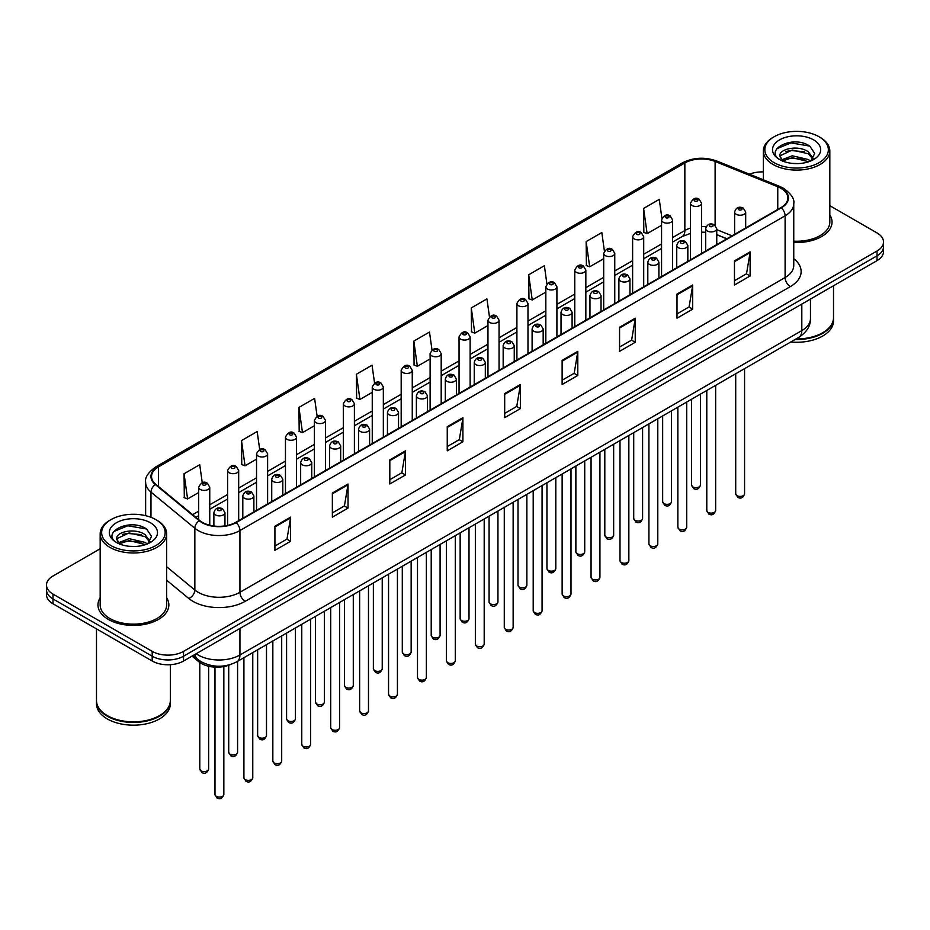 <?xml version="1.0" encoding="UTF-8"?>
<svg xmlns="http://www.w3.org/2000/svg" width="930" height="930" viewBox="0 0 930 930"><rect width="100%" height="100%" fill="white"/><g stroke="black" fill="none" stroke-linecap="round" stroke-linejoin="round"><path stroke-width="1.4" d="M726.818 238.836L716.751 234.767M230.407 664.566A22.157 12.788 180 0 1 198.822 661.73L192.022 656.127M100.173 597.839A35.445 20.46 0 0 0 97.964 604.953A35.445 20.46 0 0 0 108.345 619.427A35.445 20.46 0 0 0 146.975 623.867A35.445 20.46 0 0 0 168.853 604.953A35.445 20.46 0 0 0 166.644 597.839A35.445 20.46 0 0 1 168.853 604.953A35.445 20.46 0 0 1 146.975 623.867A35.445 20.46 0 0 1 108.345 619.427A35.445 20.46 0 0 1 97.964 604.953A35.445 20.46 0 0 1 100.173 597.839M780.933 188.302A23.634 13.648 180 0 1 787.85 197.951A23.634 13.648 180 0 1 780.933 207.599L235.755 522.346A23.634 13.648 180 0 1 199.694 520.521L155.822 484.356A23.634 13.648 180 0 1 151.544 476.532A23.634 13.648 180 0 1 158.46 466.883L684.852 162.971A23.634 13.648 180 0 1 715.112 161.448L777.771 186.767A23.634 13.648 180 0 1 780.933 188.302M781.34 188.058A24.227 13.985 0 0 0 778.108 186.488L715.461 161.169A24.227 13.985 0 0 0 684.434 162.727L158.042 466.639A24.227 13.985 0 0 0 155.333 484.553L199.206 520.719A24.227 13.985 0 0 0 236.174 522.59L781.34 207.843A24.227 13.985 0 0 0 781.34 188.058M100.173 548.77L52.987 576.019A22.157 12.788 0 0 0 46.5 585.063L46.5 594.7A22.157 12.788 0 0 0 52.987 603.756L152.206 661.032L152.206 656.208A22.157 12.788 0 0 0 183.536 656.208L877.013 255.831A22.157 12.788 0 0 0 883.5 246.787A22.157 12.788 0 0 1 877.013 255.831L183.536 656.208A22.157 12.788 0 0 1 152.206 656.208L52.987 598.932L152.206 656.208L152.206 651.384A22.157 12.788 0 0 0 183.536 651.384L877.013 251.007A22.157 12.788 0 0 0 883.5 241.963A22.157 12.788 0 0 0 877.013 232.919L829.827 205.681M46.5 589.887A22.157 12.788 0 0 0 52.987 598.932A22.157 12.788 0 0 1 46.5 589.887M274.92 526.206L274.92 550.327L290.59 541.283L290.59 517.161L274.92 526.206M274.92 546.05L286.986 539.086L290.52 517.964A5.906 3.406 -120 0 0 290.59 517.161M286.882 539.144L290.59 541.283M332.359 493.04L332.359 517.161L348.029 508.117L348.029 483.995L332.359 493.04M332.359 512.883L344.425 505.92L347.959 484.797A5.906 3.406 -120 0 0 348.029 483.995M344.321 505.978L348.029 508.117M389.81 459.885L389.81 483.995L405.468 474.951L405.468 450.841L389.81 459.885M389.81 479.717L401.865 472.754L405.41 451.643A5.906 3.406 -120 0 0 405.468 450.841M401.76 472.812L405.468 474.951M447.249 426.719L447.249 450.841L462.908 441.797L462.908 417.675L447.249 426.719M447.249 446.563L459.315 439.588L462.849 418.477A5.906 3.406 -120 0 0 462.908 417.675M459.211 439.658L462.908 441.797M734.456 260.9L734.456 285.022L750.115 275.978L750.115 251.856L734.456 260.9M734.456 280.744L746.523 273.769L750.057 252.658A5.906 3.406 -120 0 0 750.115 251.856M746.406 273.839L750.115 275.978M677.005 294.066L677.005 318.188L692.676 309.144L692.676 285.022L677.005 294.066M677.005 313.898L689.072 306.935L692.617 285.824A5.906 3.406 -120 0 0 692.676 285.022M688.967 306.993L692.676 309.144M619.566 327.232L619.566 351.342L635.237 342.298L635.237 318.188L619.566 327.232M619.566 347.064L631.633 340.101L635.167 318.978A5.906 3.406 -120 0 0 635.237 318.188M631.528 340.159L635.237 342.298M562.127 360.387L562.127 384.509L577.797 375.464L577.797 351.342L562.127 360.387M562.127 380.231L574.194 373.267L577.728 352.145A5.906 3.406 -120 0 0 577.797 351.342M574.089 373.325L577.797 375.464M504.688 393.553L504.688 417.675L520.358 408.63L520.358 384.509L504.688 393.553M504.688 413.397L516.755 406.433L520.288 385.311A5.906 3.406 -120 0 0 520.358 384.509M516.65 406.491L520.358 408.63M793.755 242.474A35.445 20.46 0 0 0 832.036 222.072A35.445 20.46 0 0 0 829.827 214.946A35.445 20.46 0 0 1 832.036 222.072A35.445 20.46 0 0 1 793.755 242.474M763.356 171.911A22.157 12.788 0 0 0 749.464 174.189M46.5 585.063A22.157 12.788 0 0 0 52.987 594.107L152.206 651.384M317.118 416.256L314.607 398.377L298.937 407.421L299.193 431.392M259.679 449.469L257.168 431.543L241.498 440.588L241.754 464.558M202.252 482.728L199.729 464.709L184.059 473.754L184.314 497.724M489.459 316.874L486.936 298.89L471.266 307.935L471.522 331.905M546.921 283.882L544.375 265.724L528.705 274.769L528.961 298.739M604.395 250.984L601.815 232.558L586.144 241.602L586.4 265.573M661.904 218.248L659.254 199.392L643.595 208.436L643.839 232.419M374.558 383.079L372.047 365.211L356.388 374.255L356.632 398.238M432.008 349.947L429.486 332.057L413.827 341.101L414.083 365.072M413.827 341.101L417.361 366.292L430.113 358.934M417.361 366.292L413.827 364.978M471.266 307.935L474.8 333.138L487.971 325.523M474.8 333.138L471.266 331.812M528.705 274.769L532.239 299.972L545.829 292.125M532.239 299.972L528.705 298.646M586.144 241.602L589.69 266.805L603.686 258.714M589.69 266.805L586.144 265.48M643.595 208.436L647.129 233.639L661.556 225.316M647.129 233.639L643.595 232.326M356.388 374.255L359.922 399.458L372.256 392.344M359.922 399.458L356.388 398.133M298.937 407.421L302.483 432.624L314.398 425.742M302.483 432.624L298.937 431.299M241.498 440.588L245.032 465.791L256.541 459.153M245.032 465.791L241.498 464.465M184.059 473.754L187.593 498.945L198.683 492.551M187.593 498.945L184.059 497.631M152.206 661.032A22.157 12.788 0 0 0 183.536 661.032L877.013 260.656A22.157 12.788 0 0 0 883.5 251.612L883.5 241.963M774.144 162.68A31.76 18.333 0 0 0 819.051 162.68A31.76 18.333 0 0 0 819.051 136.745L820.097 137.349A33.236 19.181 0 0 1 829.827 150.916A33.236 19.181 0 0 1 809.309 168.644A33.236 19.181 0 0 1 773.097 164.482A33.236 19.181 0 0 1 763.356 150.916A33.236 19.181 0 0 1 773.097 137.349L774.144 136.745A31.76 18.333 0 0 0 774.144 162.68M793.755 241.184A33.236 19.181 0 0 0 829.827 222.072L829.827 150.916M795.999 338.962A36.921 21.32 0 0 0 822.701 332.719A36.921 21.32 0 0 0 833.513 317.642L833.513 285.766M795.848 339.043A36.561 21.099 0 0 0 822.446 332.87A36.561 21.099 0 0 0 822.573 332.789M794.987 339.543A36.921 21.32 0 0 0 833.513 318.246A36.921 21.32 0 0 0 833.513 317.944M790.721 342.007A36.921 21.32 0 0 0 833.513 320.955L833.513 318.246M792.558 163.413L798.184 163.587M781.526 159.879L792.267 155.787L808.403 159.553L810.356 161.123M782.514 160.913L792.267 157.693L808.751 161.715M779.898 155.845L782.665 161.053M779.933 156.356C778.131 148.928 798.51 144.51 808.403 151.892L813.192 158.519M780.003 156.821L780.468 155.577L792.267 150.044L808.403 153.81L812.82 159.018M810.925 160.89L814.692 153.473L809.925 146.289C793.023 134.141 763.007 150.149 780.34 159.96L781.2 160.483M813.622 139.884A24.075 13.904 0 0 0 779.561 139.884A24.075 13.904 0 0 0 779.561 159.542A24.075 13.904 0 0 0 813.622 159.542A24.075 13.904 0 0 0 813.622 139.884M783.025 161.541L779.968 156.635M820.097 137.349L819.051 136.745A31.76 18.333 0 0 0 774.144 136.745M776.817 148.707L790.953 142.906L809.6 146.068M785.652 151.52L790.953 150.555L804.264 151.695M785.652 159.181L790.953 158.216L804.264 159.356M110.949 545.561A31.76 18.333 0 0 0 155.856 545.561A31.76 18.333 0 0 0 155.856 519.638L156.903 520.242A33.236 19.181 0 0 1 166.644 533.808A33.236 19.181 0 0 1 146.126 551.525A33.236 19.181 0 0 1 109.903 547.375A33.236 19.181 0 0 1 100.173 533.808A33.236 19.181 0 0 1 109.903 520.242L110.949 519.638A31.76 18.333 0 0 0 110.949 545.561M100.173 533.808L100.173 604.953A33.236 19.181 0 0 0 109.903 618.52A33.236 19.181 0 0 0 146.126 622.682A33.236 19.181 0 0 0 166.644 604.953L166.644 533.808M159.39 715.682A36.561 21.099 0 0 1 159.251 715.751A36.561 21.099 0 0 1 107.555 715.751L107.299 715.6A36.921 21.32 0 0 0 159.518 715.6A36.921 21.32 0 0 0 170.33 700.534L170.33 664.694M96.488 700.825A36.921 21.32 0 0 0 96.488 701.127A36.921 21.32 0 0 0 107.299 716.205A36.921 21.32 0 0 0 147.533 720.831A36.921 21.32 0 0 0 170.33 701.127A36.921 21.32 0 0 0 170.33 700.825M96.488 701.127L96.488 703.847A36.921 21.32 0 0 0 107.299 718.925A36.921 21.32 0 0 0 147.533 723.54A36.921 21.32 0 0 0 170.33 703.847L170.33 701.127M129.375 546.305L135.001 546.468M118.331 542.771L129.084 538.668L145.208 542.446L147.161 544.004M119.319 543.806L129.084 540.586L145.568 544.596M116.715 538.726L119.47 543.934M116.75 539.249C114.948 531.809 135.327 527.391 145.208 534.785L150.009 541.411M116.82 539.702L117.285 538.47L129.084 532.925L145.208 536.691L149.625 541.899M147.731 543.771L151.509 536.366L146.731 529.17C129.84 517.034 99.812 533.029 117.157 542.841L118.017 543.376M150.439 522.765A24.075 13.904 0 0 0 116.378 522.765A24.075 13.904 0 0 0 116.378 542.434A24.075 13.904 0 0 0 150.439 542.434A24.075 13.904 0 0 0 150.439 522.765M119.842 544.422L116.785 539.516M96.488 628.866L96.488 700.534A36.921 21.32 0 0 0 107.299 715.6L107.555 715.751M156.903 520.242L155.856 519.638A31.76 18.333 0 0 0 110.949 519.638M113.634 531.588L127.77 525.787L146.405 528.961M122.469 534.413L127.77 533.448L141.081 534.587M122.469 542.062L127.77 541.109L141.081 542.248M198.822 660.207L198.822 661.73M793.755 258.726A36.921 21.32 180 0 1 790.326 286.591L245.16 601.338A7.382 4.266 60 0 1 239.94 592.294L785.106 277.547A29.539 17.054 0 0 0 793.755 265.48L793.755 203.74A29.539 17.054 180 0 1 785.106 215.795A7.382 4.266 -120 0 0 781.34 207.843M245.16 601.338A36.921 21.32 180 0 1 192.94 601.338A36.921 21.32 180 0 1 188.802 598.49L166.644 580.215M199.206 520.719A7.382 4.941 129.5 0 0 194.847 528.275L194.847 590.015A29.539 17.054 0 0 0 198.16 592.294A29.539 17.054 0 0 0 239.94 592.294L239.94 530.553A29.539 17.054 180 0 1 194.847 528.275L150.974 492.098A29.539 17.054 180 0 1 145.638 482.31L145.638 515.673M793.755 203.74C794.743 199.125 791.349 193.975 783.572 188.302L779.689 186.419A7.382 3.464 112 0 0 778.108 186.488M779.689 186.419L717.042 161.088C704.801 156.752 693.187 157.379 682.202 162.971A7.382 4.266 60 0 1 684.434 162.727M158.042 466.639A7.382 4.266 -120 0 0 155.822 466.872C148.149 472.382 144.755 477.532 145.638 482.31M155.333 484.553A7.382 4.941 129.5 0 0 150.974 492.098L150.974 517.324M717.042 161.088A7.382 3.464 112 0 0 715.461 161.169M236.174 522.59A7.382 4.266 60 0 1 239.94 530.553L785.106 215.795L785.106 277.547A7.382 4.266 60 0 0 790.326 286.591M183.536 651.384L183.536 661.032M877.013 251.007L877.013 260.656M52.987 594.107L52.987 603.756M166.644 566.754L194.847 590.015A7.382 4.941 -50.5 0 1 188.802 598.49M158.46 466.883L158.46 486.541M777.771 186.767L777.771 209.413M715.112 161.448L715.112 225.304M732.038 235.825L716.751 229.64M706.149 226.769A23.634 13.648 0 0 0 701.557 226.513M690.479 228.106A23.634 13.648 0 0 0 684.852 230.501L672.623 237.569M684.852 162.971L684.852 230.501A13.287 7.673 60 0 1 682.097 236.592L672.623 242.056M661.556 243.962L643.7 254.262M632.621 260.656L614.765 270.967M603.686 277.361L585.842 287.672M574.763 294.066L556.907 304.377M545.829 310.771L527.984 321.071M516.906 327.465L499.05 337.776M487.971 344.17L470.127 354.481M459.048 360.875L441.192 371.186M430.113 377.58L412.257 387.88M401.179 394.285L383.334 404.585M372.256 410.979L354.4 421.29M343.321 427.684L325.477 437.995M314.398 444.389L296.542 454.689M285.464 461.094L267.619 471.394M256.541 477.788L238.685 488.099M227.606 494.493L209.75 504.804M198.683 511.198L192.615 514.697M726.981 238.743L717.762 235.011A13.287 6.231 -68 0 1 716.751 234.348M504.688 394.32L520.288 385.311M562.127 361.154L577.728 352.145M619.566 327.988L635.167 318.978M677.005 294.833L692.617 285.824M734.456 261.667L750.057 252.658M447.249 427.486L462.849 418.477M389.81 460.641L405.41 451.643M332.359 493.807L347.959 484.797M274.92 526.973L290.52 517.964M196.172 653.732A29.539 17.054 0 0 0 198.16 654.999A29.539 17.054 0 0 0 239.94 654.999L801.811 330.603A29.539 17.054 0 0 0 810.472 318.548C810.681 325.872 806.775 332.15 798.754 337.369L236.871 661.765A14.775 8.533 60 0 0 239.94 654.999L239.94 628.471M801.811 304.075L801.811 330.603A14.775 8.533 60 0 1 798.754 337.369M194.975 654.429A14.775 9.881 129.5 0 0 197.555 659.231L193.068 655.534M744.57 493.865C743.117 497.852 740.85 499.015 737.781 497.364L735.711 493.865A4.429 2.558 0 0 0 737.013 495.667A4.429 2.558 0 0 0 741.838 496.225A4.429 2.558 0 0 0 744.57 493.865L744.57 368.652M736.223 214.295A5.534 3.197 180 0 1 734.607 212.028C736.025 207.483 738.92 206.169 743.291 208.076L745.686 212.028A5.534 3.197 180 0 1 742.268 214.981A5.534 3.197 180 0 1 736.223 214.295M741.454 208.262A1.848 1.07 0 0 0 738.838 208.262A1.848 1.07 0 0 0 738.838 209.773A1.848 1.07 0 0 0 741.454 209.773A1.848 1.07 0 0 0 741.454 208.262M692.885 486.901A4.429 2.558 0 0 0 697.709 487.448A4.429 2.558 0 0 0 700.453 485.088C698.988 489.075 696.721 490.238 693.652 488.587L691.583 485.088A4.429 2.558 0 0 0 692.885 486.901M701.557 253.425L701.557 203.252A5.534 3.197 180 0 1 698.139 206.204A5.534 3.197 180 0 1 692.106 205.518A5.534 3.197 180 0 1 690.479 203.252L690.479 259.819M694.71 200.996A1.848 1.07 0 0 0 697.326 200.996A1.848 1.07 0 0 0 697.326 199.485A1.848 1.07 0 0 0 694.71 199.485A1.848 1.07 0 0 0 694.71 200.996M715.647 510.558C714.182 514.546 711.915 515.72 708.846 514.069L706.788 510.558A4.429 2.558 0 0 0 708.079 512.372A4.429 2.558 0 0 0 712.915 512.93A4.429 2.558 0 0 0 715.647 510.558L715.647 385.346M707.3 230.989A5.534 3.197 180 0 1 705.672 228.734C707.091 224.188 709.985 222.875 714.368 224.781L716.751 228.734A5.534 3.197 180 0 1 713.333 231.686A5.534 3.197 180 0 1 707.3 230.989M712.519 224.967A1.848 1.07 0 0 0 709.904 224.967A1.848 1.07 0 0 0 709.904 226.467A1.848 1.07 0 0 0 712.519 226.467A1.848 1.07 0 0 0 712.519 224.967M686.712 527.264C685.259 531.251 682.992 532.413 679.911 530.763L677.854 527.264A4.429 2.558 0 0 0 679.156 529.077A4.429 2.558 0 0 0 683.98 529.635A4.429 2.558 0 0 0 686.712 527.264L686.712 402.051M678.365 247.694A5.534 3.197 180 0 1 676.749 245.439C678.156 240.893 681.062 239.568 685.433 241.486L687.828 245.439A5.534 3.197 180 0 1 684.41 248.391A5.534 3.197 180 0 1 678.365 247.694M683.585 241.661A1.848 1.07 0 0 0 680.981 241.661A1.848 1.07 0 0 0 680.981 243.172A1.848 1.07 0 0 0 683.585 243.172A1.848 1.07 0 0 0 683.585 241.661M657.789 543.969C656.324 547.956 654.057 549.119 650.988 547.468L648.919 543.969A4.429 2.558 0 0 0 650.221 545.782A4.429 2.558 0 0 0 655.046 546.328A4.429 2.558 0 0 0 657.789 543.969L657.789 418.756M649.442 264.399A5.534 3.197 180 0 1 647.815 262.132C649.233 257.587 652.128 256.273 656.51 258.18L658.893 262.132A5.534 3.197 180 0 1 655.476 265.085A5.534 3.197 180 0 1 649.442 264.399M654.662 258.366A1.848 1.07 0 0 0 652.046 258.366A1.848 1.07 0 0 0 652.046 259.877A1.848 1.07 0 0 0 654.662 259.877A1.848 1.07 0 0 0 654.662 258.366M628.854 560.674C627.401 564.661 625.134 565.824 622.054 564.173L619.996 560.674A4.429 2.558 0 0 0 621.298 562.476A4.429 2.558 0 0 0 626.123 563.034A4.429 2.558 0 0 0 628.854 560.674L628.854 435.461M620.508 281.104A5.534 3.197 180 0 1 618.892 278.837C620.298 274.292 623.205 272.978 627.576 274.885L629.959 278.837A5.534 3.197 180 0 1 626.541 281.79A5.534 3.197 180 0 1 620.508 281.104M625.727 275.071A1.848 1.07 0 0 0 623.123 275.071A1.848 1.07 0 0 0 623.123 276.582A1.848 1.07 0 0 0 625.727 276.582A1.848 1.07 0 0 0 625.727 275.071M663.95 503.595A4.429 2.558 0 0 0 668.786 504.153A4.429 2.558 0 0 0 671.518 501.793C670.065 505.781 667.798 506.943 664.717 505.292L662.66 501.793A4.429 2.558 0 0 0 663.95 503.595M672.623 270.119L672.623 219.957A5.534 3.197 180 0 1 669.205 222.909A5.534 3.197 180 0 1 663.171 222.224A5.534 3.197 180 0 1 661.556 219.957L661.556 276.524M665.787 217.701A1.848 1.07 0 0 0 668.391 217.701A1.848 1.07 0 0 0 668.391 216.19A1.848 1.07 0 0 0 665.787 216.19A1.848 1.07 0 0 0 665.787 217.701M635.027 520.3A4.429 2.558 0 0 0 639.852 520.858A4.429 2.558 0 0 0 642.595 518.498C641.13 522.474 638.863 523.648 635.794 521.997L633.725 518.498A4.429 2.558 0 0 0 635.027 520.3M643.7 286.824L643.7 236.662A5.534 3.197 180 0 1 640.282 239.615A5.534 3.197 180 0 1 634.248 238.917A5.534 3.197 180 0 1 632.621 236.662L632.621 293.217M636.852 234.395A1.848 1.07 0 0 0 639.468 234.395A1.848 1.07 0 0 0 639.468 232.895A1.848 1.07 0 0 0 636.852 232.895A1.848 1.07 0 0 0 636.852 234.395M606.093 537.005A4.429 2.558 0 0 0 610.929 537.563A4.429 2.558 0 0 0 613.661 535.192C612.207 539.179 609.941 540.342 606.86 538.691L604.802 535.192A4.429 2.558 0 0 0 606.093 537.005M614.765 303.529L614.765 253.367A5.534 3.197 180 0 1 611.347 256.32A5.534 3.197 180 0 1 605.314 255.622A5.534 3.197 180 0 1 603.686 253.367L603.686 309.923M607.929 251.1A1.848 1.07 0 0 0 610.533 251.1A1.848 1.07 0 0 0 610.533 249.589A1.848 1.07 0 0 0 607.929 249.589A1.848 1.07 0 0 0 607.929 251.1M599.931 577.379C598.467 581.355 596.2 582.529 593.131 580.878L591.062 577.379A4.429 2.558 0 0 0 592.364 579.181A4.429 2.558 0 0 0 597.188 579.739A4.429 2.558 0 0 0 599.931 577.379L599.931 452.154M591.585 297.798A5.534 3.197 180 0 1 589.957 295.542C591.375 290.997 594.27 289.683 598.653 291.59L601.036 295.542A5.534 3.197 180 0 1 597.618 298.495A5.534 3.197 180 0 1 591.585 297.798M596.804 291.776A1.848 1.07 0 0 0 594.189 291.776A1.848 1.07 0 0 0 594.189 293.276A1.848 1.07 0 0 0 596.804 293.276A1.848 1.07 0 0 0 596.804 291.776M570.997 594.072C569.544 598.06 567.277 599.222 564.196 597.572L562.139 594.072A4.429 2.558 0 0 0 563.429 595.886A4.429 2.558 0 0 0 568.265 596.444A4.429 2.558 0 0 0 570.997 594.072L570.997 468.86M562.65 314.503A5.534 3.197 180 0 1 561.023 312.248C562.441 307.702 565.335 306.377 569.718 308.295L572.101 312.248A5.534 3.197 180 0 1 568.683 315.2A5.534 3.197 180 0 1 562.65 314.503M567.87 308.469A1.848 1.07 0 0 0 565.266 308.469A1.848 1.07 0 0 0 565.266 309.981A1.848 1.07 0 0 0 567.87 309.981A1.848 1.07 0 0 0 567.87 308.469M542.074 610.778C540.609 614.765 538.342 615.927 535.273 614.277L533.204 610.778A4.429 2.558 0 0 0 534.506 612.591A4.429 2.558 0 0 0 539.33 613.137A4.429 2.558 0 0 0 542.074 610.778L542.074 485.565M533.715 331.208A5.534 3.197 180 0 1 532.1 328.941C533.518 324.396 536.412 323.082 540.783 324.989L543.178 328.941A5.534 3.197 180 0 1 539.76 331.894A5.534 3.197 180 0 1 533.715 331.208M538.947 325.175A1.848 1.07 0 0 0 536.331 325.175A1.848 1.07 0 0 0 536.331 326.686A1.848 1.07 0 0 0 538.947 326.686A1.848 1.07 0 0 0 538.947 325.175M577.17 553.71A4.429 2.558 0 0 0 581.994 554.257A4.429 2.558 0 0 0 584.726 551.897C583.273 555.884 581.006 557.047 577.937 555.396L575.868 551.897A4.429 2.558 0 0 0 577.17 553.71M585.842 320.234L585.842 270.06A5.534 3.197 180 0 1 582.424 273.025A5.534 3.197 180 0 1 576.379 272.327A5.534 3.197 180 0 1 574.763 270.06L574.763 326.628M578.995 267.805A1.848 1.07 0 0 0 581.61 267.805A1.848 1.07 0 0 0 581.61 266.294A1.848 1.07 0 0 0 578.995 266.294A1.848 1.07 0 0 0 578.995 267.805M548.235 570.404A4.429 2.558 0 0 0 553.071 570.962A4.429 2.558 0 0 0 555.803 568.602C554.338 572.589 552.071 573.752 549.002 572.101L546.945 568.602A4.429 2.558 0 0 0 548.235 570.404M556.907 336.927L556.907 286.766A5.534 3.197 180 0 1 553.49 289.718A5.534 3.197 180 0 1 547.456 289.032A5.534 3.197 180 0 1 545.829 286.766L545.829 343.333M550.06 284.51A1.848 1.07 0 0 0 552.676 284.51A1.848 1.07 0 0 0 552.676 282.999A1.848 1.07 0 0 0 550.06 282.999A1.848 1.07 0 0 0 550.06 284.51M519.312 587.109A4.429 2.558 0 0 0 524.136 587.667A4.429 2.558 0 0 0 526.868 585.307C525.415 589.283 523.148 590.457 520.068 588.806L518.01 585.307A4.429 2.558 0 0 0 519.312 587.109M527.984 353.632L527.984 303.471A5.534 3.197 180 0 1 524.567 306.423A5.534 3.197 180 0 1 518.522 305.726A5.534 3.197 180 0 1 516.906 303.471L516.906 360.026M521.137 301.204A1.848 1.07 0 0 0 523.741 301.204A1.848 1.07 0 0 0 523.741 299.704A1.848 1.07 0 0 0 521.137 299.704A1.848 1.07 0 0 0 521.137 301.204M513.139 627.483C511.674 631.47 509.408 632.633 506.339 630.982L504.281 627.483A4.429 2.558 0 0 0 505.571 629.285A4.429 2.558 0 0 0 510.407 629.842A4.429 2.558 0 0 0 513.139 627.483L513.139 502.27M504.792 347.913A5.534 3.197 180 0 1 503.165 345.646C504.583 341.101 507.478 339.787 511.86 341.694L514.244 345.646A5.534 3.197 180 0 1 510.826 348.599A5.534 3.197 180 0 1 504.792 347.913M510.012 341.88A1.848 1.07 0 0 0 507.396 341.88A1.848 1.07 0 0 0 507.396 343.391A1.848 1.07 0 0 0 510.012 343.391A1.848 1.07 0 0 0 510.012 341.88M484.204 644.188C482.751 648.163 480.485 649.338 477.404 647.687L475.346 644.188A4.429 2.558 0 0 0 476.648 645.99A4.429 2.558 0 0 0 481.473 646.548A4.429 2.558 0 0 0 484.204 644.188L484.204 518.963M475.858 364.607A5.534 3.197 180 0 1 474.242 362.351C475.66 357.806 478.555 356.492 482.926 358.399L485.321 362.351A5.534 3.197 180 0 1 481.903 365.304A5.534 3.197 180 0 1 475.858 364.607M481.089 358.585A1.848 1.07 0 0 0 478.473 358.585A1.848 1.07 0 0 0 478.473 360.084A1.848 1.07 0 0 0 481.089 360.084A1.848 1.07 0 0 0 481.089 358.585M455.281 660.881C453.817 664.869 451.55 666.031 448.481 664.38L446.423 660.881A4.429 2.558 0 0 0 447.714 662.695A4.429 2.558 0 0 0 452.55 663.253A4.429 2.558 0 0 0 455.281 660.881L455.281 535.668M446.935 381.312A5.534 3.197 180 0 1 445.307 379.056C446.726 374.511 449.62 373.186 454.003 375.104L456.386 379.056A5.534 3.197 180 0 1 452.968 382.009A5.534 3.197 180 0 1 446.935 381.312M452.154 375.278A1.848 1.07 0 0 0 449.539 375.278A1.848 1.07 0 0 0 449.539 376.79A1.848 1.07 0 0 0 452.154 376.79A1.848 1.07 0 0 0 452.154 375.278M426.347 677.586C424.894 681.574 422.627 682.736 419.546 681.086L417.489 677.586A4.429 2.558 0 0 0 418.791 679.4A4.429 2.558 0 0 0 423.615 679.946A4.429 2.558 0 0 0 426.347 677.586L426.347 552.374M418 398.017A5.534 3.197 180 0 1 416.384 395.75C417.791 391.204 420.697 389.891 425.068 391.797L427.463 395.75A5.534 3.197 180 0 1 424.034 398.714A5.534 3.197 180 0 1 418 398.017M423.22 391.983A1.848 1.07 0 0 0 420.616 391.983A1.848 1.07 0 0 0 420.616 393.495A1.848 1.07 0 0 0 423.22 393.495A1.848 1.07 0 0 0 423.22 391.983M397.424 694.292C395.959 698.279 393.692 699.441 390.623 697.791L388.554 694.292A4.429 2.558 0 0 0 389.856 696.093A4.429 2.558 0 0 0 394.68 696.651A4.429 2.558 0 0 0 397.424 694.292L397.424 569.079M389.077 414.722A5.534 3.197 180 0 1 387.45 412.455C388.868 407.91 391.763 406.596 396.145 408.502L398.528 412.455A5.534 3.197 180 0 1 395.111 415.408A5.534 3.197 180 0 1 389.077 414.722M394.297 408.689A1.848 1.07 0 0 0 391.681 408.689A1.848 1.07 0 0 0 391.681 410.2A1.848 1.07 0 0 0 394.297 410.2A1.848 1.07 0 0 0 394.297 408.689M490.377 603.814A4.429 2.558 0 0 0 495.202 604.372A4.429 2.558 0 0 0 497.945 602.001C496.481 605.988 494.214 607.162 491.145 605.5L489.075 602.001A4.429 2.558 0 0 0 490.377 603.814M499.05 370.338L499.05 320.176A5.534 3.197 180 0 1 495.632 323.128A5.534 3.197 180 0 1 489.599 322.431A5.534 3.197 180 0 1 487.971 320.176L487.971 376.731M492.202 317.909A1.848 1.07 0 0 0 494.818 317.909A1.848 1.07 0 0 0 494.818 316.398A1.848 1.07 0 0 0 492.202 316.398A1.848 1.07 0 0 0 492.202 317.909M461.454 620.519A4.429 2.558 0 0 0 466.279 621.066A4.429 2.558 0 0 0 469.011 618.706C467.558 622.693 465.291 623.856 462.21 622.205L460.152 618.706A4.429 2.558 0 0 0 461.454 620.519M470.127 387.043L470.127 336.869A5.534 3.197 180 0 1 466.697 339.834A5.534 3.197 180 0 1 460.664 339.136A5.534 3.197 180 0 1 459.048 336.869L459.048 393.437M463.28 334.614A1.848 1.07 0 0 0 465.884 334.614A1.848 1.07 0 0 0 465.884 333.103A1.848 1.07 0 0 0 463.28 333.103A1.848 1.07 0 0 0 463.28 334.614M432.52 637.213A4.429 2.558 0 0 0 437.344 637.771A4.429 2.558 0 0 0 440.088 635.411C438.623 639.398 436.356 640.561 433.287 638.91L431.218 635.411A4.429 2.558 0 0 0 432.52 637.213M441.192 403.736L441.192 353.574A5.534 3.197 180 0 1 437.774 356.527A5.534 3.197 180 0 1 431.741 355.841A5.534 3.197 180 0 1 430.113 353.574L430.113 410.142M434.345 351.319A1.848 1.07 0 0 0 436.961 351.319A1.848 1.07 0 0 0 436.961 349.808A1.848 1.07 0 0 0 434.345 349.808A1.848 1.07 0 0 0 434.345 351.319M403.585 653.918A4.429 2.558 0 0 0 408.421 654.476A4.429 2.558 0 0 0 411.153 652.116C409.7 656.092 407.433 657.266 404.352 655.615L402.295 652.116A4.429 2.558 0 0 0 403.585 653.918M412.257 420.441L412.257 370.279A5.534 3.197 180 0 1 408.84 373.232A5.534 3.197 180 0 1 402.806 372.535A5.534 3.197 180 0 1 401.179 370.279L401.179 426.835M405.422 368.013A1.848 1.07 0 0 0 408.026 368.013A1.848 1.07 0 0 0 408.026 366.513A1.848 1.07 0 0 0 405.422 366.513A1.848 1.07 0 0 0 405.422 368.013M374.662 670.623A4.429 2.558 0 0 0 379.487 671.181A4.429 2.558 0 0 0 382.23 668.81C380.765 672.797 378.498 673.971 375.429 672.309L373.36 668.81A4.429 2.558 0 0 0 374.662 670.623M383.334 437.147L383.334 386.985A5.534 3.197 180 0 1 379.917 389.937A5.534 3.197 180 0 1 373.872 389.24A5.534 3.197 180 0 1 372.256 386.985L372.256 443.54M376.487 384.718A1.848 1.07 0 0 0 379.103 384.718A1.848 1.07 0 0 0 379.103 383.218A1.848 1.07 0 0 0 376.487 383.218A1.848 1.07 0 0 0 376.487 384.718M368.489 710.997C367.036 714.972 364.769 716.147 361.689 714.496L359.631 710.997A4.429 2.558 0 0 0 360.921 712.798A4.429 2.558 0 0 0 365.757 713.356A4.429 2.558 0 0 0 368.489 710.997L368.489 585.772M360.143 431.415A5.534 3.197 180 0 1 358.527 429.16C359.933 424.615 362.828 423.301 367.211 425.208L369.594 429.16A5.534 3.197 180 0 1 366.176 432.113A5.534 3.197 180 0 1 360.143 431.415M365.362 425.394A1.848 1.07 0 0 0 362.758 425.394A1.848 1.07 0 0 0 362.758 426.893A1.848 1.07 0 0 0 365.362 426.893A1.848 1.07 0 0 0 365.362 425.394M339.566 727.69C338.101 731.678 335.835 732.852 332.766 731.189L330.696 727.69A4.429 2.558 0 0 0 331.998 729.504A4.429 2.558 0 0 0 336.823 730.062A4.429 2.558 0 0 0 339.566 727.69L339.566 602.477M331.22 448.121A5.534 3.197 180 0 1 329.592 445.865C331.01 441.32 333.905 439.995 338.288 441.913L340.671 445.865A5.534 3.197 180 0 1 337.253 448.818A5.534 3.197 180 0 1 331.22 448.121M336.439 442.087A1.848 1.07 0 0 0 333.824 442.087A1.848 1.07 0 0 0 333.824 443.598A1.848 1.07 0 0 0 336.439 443.598A1.848 1.07 0 0 0 336.439 442.087M310.632 744.395C309.178 748.383 306.912 749.545 303.831 747.894L301.773 744.395A4.429 2.558 0 0 0 303.064 746.209A4.429 2.558 0 0 0 307.9 746.755A4.429 2.558 0 0 0 310.632 744.395L310.632 619.182M302.285 464.826A5.534 3.197 180 0 1 300.657 462.559C302.076 458.025 304.97 456.7 309.353 458.606L311.736 462.559A5.534 3.197 180 0 1 308.318 465.523A5.534 3.197 180 0 1 302.285 464.826M307.505 458.792A1.848 1.07 0 0 0 304.9 458.792A1.848 1.07 0 0 0 304.9 460.303A1.848 1.07 0 0 0 307.505 460.303A1.848 1.07 0 0 0 307.505 458.792M281.697 761.1C280.244 765.088 277.977 766.25 274.908 764.6L272.839 761.1A4.429 2.558 0 0 0 274.141 762.902A4.429 2.558 0 0 0 278.965 763.46A4.429 2.558 0 0 0 281.697 761.1L281.697 635.888M273.35 481.531A5.534 3.197 180 0 1 271.734 479.264C273.153 474.719 276.047 473.405 280.418 475.311L282.813 479.264A5.534 3.197 180 0 1 279.395 482.217A5.534 3.197 180 0 1 273.35 481.531M278.582 475.497A1.848 1.07 0 0 0 275.966 475.497A1.848 1.07 0 0 0 275.966 477.009A1.848 1.07 0 0 0 278.582 477.009A1.848 1.07 0 0 0 278.582 475.497M252.774 777.806C251.309 781.781 249.042 782.955 245.973 781.305L243.916 777.806A4.429 2.558 0 0 0 245.206 779.607A4.429 2.558 0 0 0 250.042 780.165A4.429 2.558 0 0 0 252.774 777.806L252.774 652.581M244.427 498.224A5.534 3.197 180 0 1 242.8 495.969C244.218 491.424 247.113 490.11 251.495 492.017L253.878 495.969A5.534 3.197 180 0 1 250.461 498.922A5.534 3.197 180 0 1 244.427 498.224M249.647 492.202A1.848 1.07 0 0 0 247.031 492.202A1.848 1.07 0 0 0 247.031 493.702A1.848 1.07 0 0 0 249.647 493.702A1.848 1.07 0 0 0 249.647 492.202M223.839 794.499C222.386 798.486 220.119 799.661 217.039 797.998L214.981 794.499A4.429 2.558 0 0 0 216.283 796.313A4.429 2.558 0 0 0 221.108 796.871A4.429 2.558 0 0 0 223.839 794.499L223.839 666.554M215.493 514.929A5.534 3.197 180 0 1 213.877 512.674C215.283 508.129 218.19 506.804 222.561 508.722L224.955 512.674A5.534 3.197 180 0 1 221.526 515.627A5.534 3.197 180 0 1 215.493 514.929M220.712 508.908A1.848 1.07 0 0 0 218.108 508.908A1.848 1.07 0 0 0 218.108 510.407A1.848 1.07 0 0 0 220.712 510.407A1.848 1.07 0 0 0 220.712 508.908M345.728 687.328A4.429 2.558 0 0 0 350.564 687.875A4.429 2.558 0 0 0 353.295 685.515C351.831 689.502 349.564 690.665 346.495 689.014L344.437 685.515A4.429 2.558 0 0 0 345.728 687.328M354.4 453.852L354.4 403.678A5.534 3.197 180 0 1 350.982 406.643A5.534 3.197 180 0 1 344.949 405.945A5.534 3.197 180 0 1 343.321 403.678L343.321 460.245M347.564 401.423A1.848 1.07 0 0 0 350.168 401.423A1.848 1.07 0 0 0 350.168 399.912A1.848 1.07 0 0 0 347.564 399.912A1.848 1.07 0 0 0 347.564 401.423M316.805 704.033A4.429 2.558 0 0 0 321.629 704.58A4.429 2.558 0 0 0 324.361 702.22C322.908 706.207 320.641 707.37 317.572 705.719L315.502 702.22A4.429 2.558 0 0 0 316.805 704.033M325.477 470.545L325.477 420.383A5.534 3.197 180 0 1 322.059 423.336A5.534 3.197 180 0 1 316.014 422.65A5.534 3.197 180 0 1 314.398 420.383L314.398 476.95M318.63 418.128A1.848 1.07 0 0 0 321.245 418.128A1.848 1.07 0 0 0 321.245 416.617A1.848 1.07 0 0 0 318.63 416.617A1.848 1.07 0 0 0 318.63 418.128M287.87 720.727A4.429 2.558 0 0 0 292.706 721.285A4.429 2.558 0 0 0 295.438 718.925C293.973 722.901 291.706 724.075 288.637 722.424L286.58 718.925A4.429 2.558 0 0 0 287.87 720.727M296.542 487.25L296.542 437.088A5.534 3.197 180 0 1 293.124 440.041A5.534 3.197 180 0 1 287.091 439.344A5.534 3.197 180 0 1 285.464 437.088L285.464 493.644M289.695 434.822A1.848 1.07 0 0 0 292.311 434.822A1.848 1.07 0 0 0 292.311 433.322A1.848 1.07 0 0 0 289.695 433.322A1.848 1.07 0 0 0 289.695 434.822M258.947 737.432A4.429 2.558 0 0 0 263.771 737.99A4.429 2.558 0 0 0 266.503 735.618C265.05 739.606 262.783 740.78 259.703 739.117L257.645 735.618A4.429 2.558 0 0 0 258.947 737.432M267.619 503.955L267.619 453.794A5.534 3.197 180 0 1 264.19 456.746A5.534 3.197 180 0 1 258.156 456.049A5.534 3.197 180 0 1 256.541 453.794L256.541 510.349M260.772 451.527A1.848 1.07 0 0 0 263.376 451.527A1.848 1.07 0 0 0 263.376 450.027A1.848 1.07 0 0 0 260.772 450.027A1.848 1.07 0 0 0 260.772 451.527M230.012 754.137A4.429 2.558 0 0 0 234.837 754.683A4.429 2.558 0 0 0 237.58 752.323C236.115 756.311 233.849 757.473 230.78 755.823L228.71 752.323A4.429 2.558 0 0 0 230.012 754.137M238.685 520.661L238.685 470.487A5.534 3.197 180 0 1 235.267 473.451A5.534 3.197 180 0 1 229.233 472.754A5.534 3.197 180 0 1 227.606 470.487L227.606 525.415M231.837 468.232A1.848 1.07 0 0 0 234.453 468.232A1.848 1.07 0 0 0 234.453 466.721A1.848 1.07 0 0 0 231.837 466.721A1.848 1.07 0 0 0 231.837 468.232M201.078 770.842A4.429 2.558 0 0 0 205.914 771.389A4.429 2.558 0 0 0 208.645 769.029C207.192 773.016 204.926 774.179 201.845 772.528L199.787 769.029A4.429 2.558 0 0 0 201.078 770.842M209.75 525.241L209.75 487.192A5.534 3.197 180 0 1 206.332 490.145A5.534 3.197 180 0 1 200.299 489.459A5.534 3.197 180 0 1 198.683 487.192L198.683 519.696M202.914 484.937A1.848 1.07 0 0 0 205.518 484.937A1.848 1.07 0 0 0 205.518 483.426A1.848 1.07 0 0 0 202.914 483.426A1.848 1.07 0 0 0 202.914 484.937M682.202 162.971L155.822 466.872M717.762 235.011L716.751 234.627M705.672 232.291L701.557 232.128M690.479 233.395L682.097 236.592M661.556 248.45L643.7 258.761M632.621 265.155L614.765 275.466M603.686 281.86L585.842 292.171M574.763 298.565L556.907 308.865M545.829 315.258L527.984 325.57M516.906 331.964L499.05 342.275M487.971 348.669L470.127 358.98M459.048 365.374L441.192 375.674M430.113 382.079L412.257 392.379M401.179 398.772L383.334 409.084M372.256 415.478L354.4 425.789M343.321 432.183L325.477 442.482M314.398 448.888L296.542 459.188M285.464 465.581L267.619 475.893M256.541 482.286L238.685 492.598M227.606 498.992L209.75 509.291M198.683 515.697L195.823 517.336M236.871 661.765C224.99 667.74 213.109 667.74 201.217 661.765L197.555 659.231M810.472 318.548L810.472 299.076M735.711 493.865L735.711 373.767M734.607 234.337L734.607 212.028M745.686 227.943L745.686 212.028M700.453 485.088L700.453 394.122M701.557 203.252L699.174 199.299C695.954 196.986 693.059 198.299 690.479 203.252M691.583 485.088L691.583 399.237M706.788 510.558L706.788 390.461M705.672 251.042L705.672 228.734M716.751 244.648L716.751 228.734M677.854 527.264L677.854 407.166M676.749 267.747L676.749 245.439M687.828 261.353L687.828 245.439M648.919 543.969L648.919 423.871M647.815 284.452L647.815 262.132M658.893 278.047L658.893 262.132M619.996 560.674L619.996 440.576M618.892 301.146L618.892 278.837M629.959 294.752L629.959 278.837M671.518 501.793L671.518 410.827M672.623 219.957L670.239 216.004C667.031 213.691 664.136 215.004 661.556 219.957M662.66 501.793L662.66 415.943M642.595 518.498L642.595 427.533M643.7 236.662L641.316 232.709C638.096 230.384 635.202 231.71 632.621 236.662M633.725 518.498L633.725 432.648M613.661 535.192L613.661 444.226M614.765 253.367L612.382 249.414C609.173 247.089 606.267 248.403 603.686 253.367M604.802 535.192L604.802 449.341M763.356 179.816L763.356 150.916M591.062 577.379L591.062 457.281M589.957 317.851L589.957 295.542M601.036 311.457L601.036 295.542M562.139 594.072L562.139 473.975M561.023 334.556L561.023 312.248M572.101 328.162L572.101 312.248M533.204 610.778L533.204 490.68M532.1 351.261L532.1 328.941M543.178 344.856L543.178 328.941M584.726 551.897L584.726 460.931M585.842 270.06L583.447 266.108C580.239 263.795 577.344 265.108 574.763 270.06M575.868 551.897L575.868 466.046M555.803 568.602L555.803 477.636M556.907 286.766L554.524 282.813C551.304 280.5 548.409 281.813 545.829 286.766M546.945 568.602L546.945 482.751M526.868 585.307L526.868 494.342M527.984 303.471L525.59 299.518C522.381 297.193 519.486 298.518 516.906 303.471M518.01 585.307L518.01 499.457M504.281 627.483L504.281 507.385M503.165 367.954L503.165 345.646M514.244 361.561L514.244 345.646M475.346 644.188L475.346 524.09M474.242 384.66L474.242 362.351M485.321 378.266L485.321 362.351M446.423 660.881L446.423 540.783M445.307 401.365L445.307 379.056M456.386 394.971L456.386 379.056M417.489 677.586L417.489 557.489M416.384 418.07L416.384 395.75M427.463 411.676L427.463 395.75M388.554 694.292L388.554 574.194M387.45 434.763L387.45 412.455M398.528 428.37L398.528 412.455M497.945 602.001L497.945 511.035M499.05 320.176L496.667 316.223C493.446 313.898 490.552 315.212 487.971 320.176M489.075 602.001L489.075 516.15M469.011 618.706L469.011 527.74M470.127 336.869L467.732 332.917C464.523 330.603 461.629 331.917 459.048 336.869M460.152 618.706L460.152 532.855M440.088 635.411L440.088 544.445M441.192 353.574L438.809 349.622C435.589 347.309 432.694 348.622 430.113 353.574M431.218 635.411L431.218 549.56M411.153 652.116L411.153 561.15M412.257 370.279L409.874 366.327C406.666 364.002 403.76 365.327 401.179 370.279M402.295 652.116L402.295 566.265M382.23 668.81L382.23 577.844M383.334 386.985L380.94 383.032C377.731 380.707 374.837 382.032 372.256 386.985M373.36 668.81L373.36 582.971M359.631 710.997L359.631 590.899M358.527 451.469L358.527 429.16M369.594 445.075L369.594 429.16M330.696 727.69L330.696 607.592M329.592 468.174L329.592 445.865M340.671 461.78L340.671 445.865M301.773 744.395L301.773 624.297M300.657 484.879L300.657 462.559M311.736 478.485L311.736 462.559M272.839 761.1L272.839 641.003M271.734 501.572L271.734 479.264M282.813 495.179L282.813 479.264M243.916 777.806L243.916 657.708M242.8 518.277L242.8 495.969M253.878 511.884L253.878 495.969M214.981 794.499L214.981 667.136M213.877 526.008L213.877 512.674M224.955 525.915L224.955 512.674M353.295 685.515L353.295 594.549M354.4 403.678L352.017 399.737C348.808 397.412 345.902 398.726 343.321 403.678M344.437 685.515L344.437 599.664M324.361 702.22L324.361 611.254M325.477 420.383L323.082 416.431C319.874 414.117 316.979 415.431 314.398 420.383M315.502 702.22L315.502 616.369M295.438 718.925L295.438 627.959M296.542 437.088L294.159 433.136C290.939 430.811 288.044 432.136 285.464 437.088M286.58 718.925L286.58 633.074M266.503 735.618L266.503 644.653M267.619 453.794L265.224 449.841C262.016 447.516 259.121 448.841 256.541 453.794M257.645 735.618L257.645 649.779M237.58 752.323L237.58 661.358M238.685 470.487L236.301 466.546C233.081 464.221 230.187 465.535 227.606 470.487M228.71 752.323L228.71 665.241M208.645 769.029L208.645 666.252M209.75 487.192L207.367 483.24C204.158 480.926 201.264 482.24 198.683 487.192M199.787 769.029L199.787 662.474"/></g></svg>
